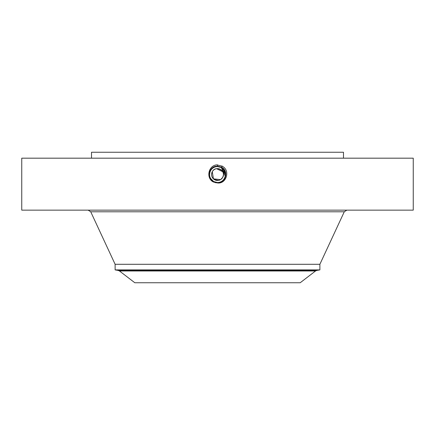 <?xml version="1.0" encoding="UTF-8"?>
<svg xmlns="http://www.w3.org/2000/svg" width="435" height="435" viewBox="0 0 435 435"><rect width="100%" height="100%" fill="white"/><g stroke="black" fill="none" stroke-linecap="round" stroke-linejoin="round"><path stroke-width="0.65" d="M21.75 210.143L413.25 210.143L413.25 158.182L21.75 158.182L21.75 210.143M217.484 182.956L217.5 182.956C226.309 184.163 230.757 170.302 222.089 166.154L216.782 164.854C207.974 165.724 205.994 178.578 213.433 182.004L217.484 182.956L213.476 181.922L216.108 182.841M211.981 180.308L213.677 181.547L217.5 182.526C225.335 183.021 228.658 171.042 221.339 167.535L217.5 166.551C209.637 166.061 206.304 178.078 213.65 181.596L217.5 182.586C225.39 183.075 228.734 171.015 221.361 167.486L217.5 166.496C209.583 166.007 206.228 178.105 213.623 181.645L217.5 182.64C225.444 183.13 228.805 170.988 221.388 167.437L217.5 166.442C209.534 165.947 206.157 178.127 213.601 181.689L217.5 182.695C225.645 183.157 228.761 170.884 221.415 167.393L217.5 166.387C209.333 165.92 206.201 178.23 213.574 181.738L217.5 182.743C225.7 183.217 228.837 170.863 221.437 167.344L217.5 166.339C209.278 165.865 206.125 178.258 213.547 181.781L217.5 182.798C225.754 183.271 228.908 170.835 221.464 167.301L217.5 166.284C209.224 165.806 206.054 178.279 213.525 181.83L217.5 182.852C225.808 183.325 228.984 170.814 221.491 167.252L217.5 166.23C209.17 165.751 205.978 178.306 213.498 181.879L217.5 182.907C225.857 183.385 229.055 170.792 221.513 167.203L217.5 166.175C209.115 165.697 205.907 178.328 213.471 181.922L213.433 182.004M91.508 158.182L91.508 152.25L343.492 152.25L343.492 158.182M213.291 181.324L211.997 180.324L213.677 181.547L217.5 182.531C225.341 183.015 228.658 171.037 221.339 167.529L217.5 166.545C209.632 166.061 206.304 178.084 213.65 181.602L217.5 182.586C225.39 183.07 228.734 171.015 221.361 167.486L217.5 166.496C209.583 166.007 206.228 178.105 213.623 181.645L217.5 182.64C225.439 183.13 228.805 170.993 221.388 167.442L217.5 166.442C209.529 165.952 206.157 178.132 213.601 181.694L217.5 182.689C225.493 183.184 228.881 170.971 221.415 167.393L217.5 166.387C209.327 165.92 206.201 178.236 213.574 181.738L217.5 182.743C225.694 183.217 228.837 170.863 221.437 167.344L217.5 166.333C209.273 165.865 206.125 178.258 213.547 181.786L217.5 182.798C225.749 183.271 228.908 170.841 221.464 167.301L217.5 166.284C209.219 165.806 206.054 178.279 213.525 181.83L217.5 182.852C225.803 183.325 228.984 170.814 221.491 167.252L217.5 166.175C209.115 165.697 205.907 178.328 213.471 181.922L217.5 182.901C225.857 183.385 229.055 170.792 221.513 167.209L217.5 166.175L217.5 164.827M319.883 264.29L319.883 269.896L115.117 269.896L115.117 264.29L319.883 264.29L344.27 211.791L346.853 210.143M222.704 171.711L216.603 168.693M214.721 169.313A5.932 5.932 0 0 0 212.296 171.711C215.64 164.821 226.695 170.857 222.704 177.398L220.659 179.573A5.932 5.932 0 0 1 220.572 179.628L213.4 178.839L212.296 171.711L211.606 173.875M211.589 175.082L211.731 175.941M212.329 177.464L214.341 179.573M214.428 179.628L218.397 180.416M222.671 177.464A5.932 5.932 0 0 0 222.704 177.398L223.389 175.256M223.411 174.022L223.269 173.163M225.308 176.159L221.323 167.557L217.5 166.583L217.5 166.23C209.17 165.751 205.983 178.301 213.498 181.879L213.683 181.553A7.971 7.971 0 0 1 210.524 178.415L213.677 181.553L215.994 182.379A7.971 7.971 0 0 0 217.5 182.526C220.599 182.412 222.927 181.025 224.493 178.377L225.243 176.436M119.467 270.983L315.533 270.983L300.193 282.75L134.806 282.75L119.467 270.983L118.249 270.445L316.751 270.445L319.883 269.896M212.296 171.711A5.932 5.932 0 0 1 220.344 169.345A5.932 5.932 0 0 1 222.704 177.398A5.932 5.932 0 0 1 214.656 179.758A5.932 5.932 0 0 1 212.296 171.711M210.73 170.346A7.971 7.971 0 0 1 213.482 167.671M209.996 177.235A7.971 7.971 0 0 1 210.507 170.732C212.073 168.079 214.406 166.697 217.5 166.583A7.971 7.971 0 0 1 218.984 166.725M223.226 169.008L221.317 167.557A7.971 7.971 0 0 1 222.747 168.552M225.466 174.256L221.323 167.562L222.965 168.753A7.971 7.971 0 0 1 224.471 170.689M225.009 171.874A7.971 7.971 0 0 1 224.493 178.377L225.134 176.849M225.368 175.811L225.466 174.217M221.317 167.557L218.963 166.719M211.932 180.259L213.215 181.275M217.5 166.583C214.401 166.697 212.073 168.079 210.507 170.732L210.502 170.737C212.073 168.079 214.406 166.697 217.5 166.583C214.401 166.697 212.073 168.079 210.507 170.732C212.068 168.079 214.401 166.697 217.5 166.583C214.401 166.697 212.068 168.084 210.507 170.732C209.208 173.277 209.208 175.832 210.513 178.388A7.971 7.971 0 0 0 211.138 179.356L210.007 177.273M211.149 179.372L213.677 181.547L217.5 182.531C220.594 182.412 222.927 181.031 224.493 178.377L224.514 178.345M225.471 174.424L225.053 172.004M224.188 170.221L221.323 167.557L219.033 166.73M210.284 177.948L210.513 178.388M215.434 182.249L216.141 182.406M217.5 182.901L217.5 182.531C220.599 182.412 222.927 181.025 224.493 178.377C226.417 173.957 225.357 170.351 221.323 167.557L218.729 166.676M225.384 173.386L223.546 169.362M222.986 168.769L221.323 167.562L222.16 166.023M209.675 176.066L209.54 174.152M211.144 179.361L213.677 181.553M115.117 264.29L90.73 211.791L344.27 211.791M90.73 211.791L88.147 210.143M115.117 269.896L118.249 270.445M315.533 270.983L316.751 270.445"/></g></svg>
